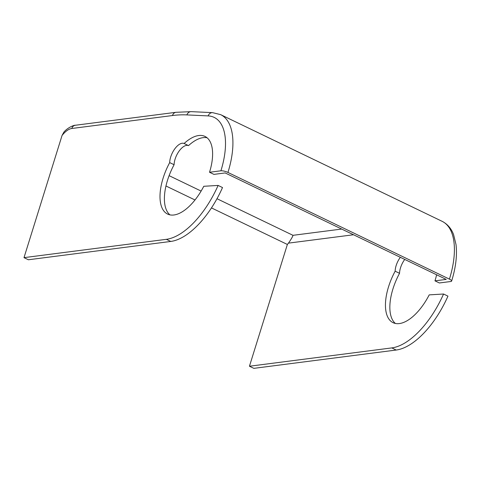 <?xml version="1.0" encoding="UTF-8"?>
<svg xmlns="http://www.w3.org/2000/svg" width="480" height="480" viewBox="0 0 480 480"><rect width="100%" height="100%" fill="white"/><g stroke="black" fill="none" stroke-linecap="round" stroke-linejoin="round"><path stroke-width="0.72" d="M166.35 239.322A69.504 33.144 115.7 0 0 218.112 185.43L203.766 186.288A43.092 20.55 115.7 0 1 167.604 214.08A43.092 20.55 115.7 0 1 169.692 162.606A13.902 6.63 115.7 0 1 175.002 148.56A13.902 6.63 115.7 0 1 184.116 143.49A43.092 20.55 115.7 0 1 205.002 136.428A43.092 20.55 115.7 0 1 209.526 172.266L220.914 170.796A64.224 30.624 115.7 0 0 208.134 115.908L186.882 114.906A272.736 130.068 115.7 0 0 172.47 115.536L71.796 128.49A5.28 4.434 -97.3 0 1 75.306 125.268C74.454 124.968 67.896 127.266 63.852 132.156L62.046 135.492L24 257.646L166.35 239.322L170.754 241.446L28.404 259.77L24 257.646M220.914 170.796A5.28 1.374 17.3 0 1 227.946 172.446L449.43 279.126A5.28 1.374 17.3 0 1 451.626 281.064A5.28 1.374 17.3 0 1 450.768 281.508L439.38 282.972L434.976 280.854L446.214 279.408L225.168 172.938L213.93 174.384L209.526 172.266M218.112 185.43L222.516 187.548A69.504 33.144 115.7 0 1 170.754 241.446M249.444 366.234L253.848 368.352L396.198 350.034A69.504 33.144 115.7 0 0 447.96 296.136L443.556 294.018A69.504 33.144 115.7 0 1 391.794 347.91L249.444 366.234L287.37 244.464L288.462 243.132C291.198 239.208 292.704 236.604 292.98 235.32L341.676 229.056M165.96 185.988L195 199.974M211.464 207.906L287.37 244.464M184.116 143.49L188.52 145.614A43.092 20.55 115.7 0 1 207.072 137.766M169.692 162.606L174.096 164.724A13.902 6.63 115.7 0 1 179.406 150.684A13.902 6.63 115.7 0 1 188.52 145.614M169.938 214.866A43.092 20.55 115.7 0 1 174.096 164.724M395.382 323.448A43.092 20.55 115.7 0 1 399.546 273.312A13.902 6.63 115.7 0 1 404.736 259.428M436.602 274.776A43.092 20.55 115.7 0 1 434.976 280.854M443.556 294.018L429.21 294.876A43.092 20.55 115.7 0 1 393.048 322.668A43.092 20.55 115.7 0 1 395.142 271.194L399.546 273.312M395.142 271.194A13.902 6.63 115.7 0 1 400.332 257.304M62.046 135.492A19.74 9.414 115.7 0 1 71.796 128.49M172.47 115.536A5.28 4.434 -97.3 0 1 175.98 112.308L75.306 125.268M186.882 114.906A5.28 4.548 -87.3 0 1 191.31 111.648L175.98 112.308M208.134 115.908A5.28 4.548 -87.3 0 1 212.568 112.644L191.31 111.648M212.568 112.644L220.65 114.648A69.504 33.144 115.7 0 1 227.946 172.446M220.65 114.648L442.134 221.328A69.504 33.144 115.7 0 1 449.43 279.126M391.794 347.91L396.198 350.034M353.514 234.756L288.462 243.132M169.104 175.656L201.114 191.076M216.984 198.714L292.98 235.32M442.134 221.328C448.83 224.76 451.998 230.37 453.576 234.582L456 244.47C457.284 255.3 455.826 267.498 451.626 281.064"/></g></svg>
